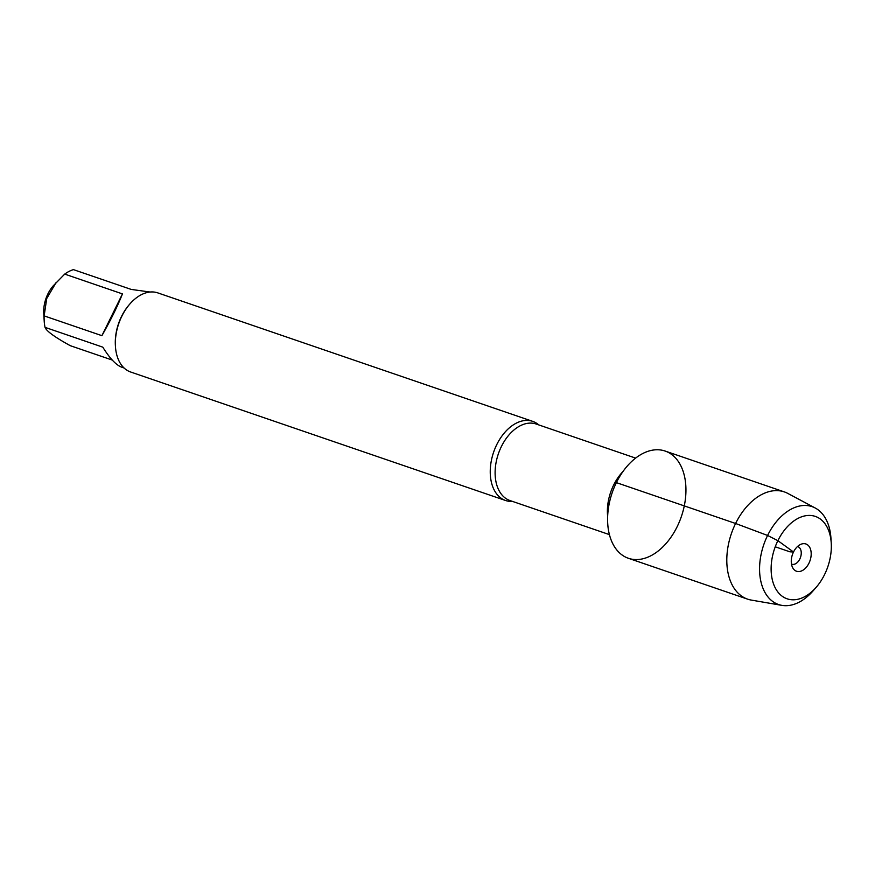 <?xml version="1.0" encoding="UTF-8"?>
<svg xmlns="http://www.w3.org/2000/svg" width="875" height="875" viewBox="0 0 875 875"><rect width="100%" height="100%" fill="white"/><g stroke="black" fill="none" stroke-linecap="round" stroke-linejoin="round"><path stroke-width="1.31" d="M512.586 501.43A41.825 26.994 -71.1 0 1 505.597 500.511A41.825 26.994 -71.1 0 1 496.738 444.664A41.825 26.994 -71.1 0 1 532.711 421.367A41.825 26.994 -71.1 0 1 538.803 424.933M616.383 482.628A56.678 36.586 108.9 0 0 640.522 559.245A56.678 36.586 108.9 0 0 683.386 472.139A56.678 36.586 108.9 0 0 616.383 482.628L735.591 523.48L767.594 535.467L777.886 540.673L793.505 552.005L789.852 551.797L775.25 546.798M532.711 421.367L157.817 292.895A41.825 26.994 108.9 0 0 129.927 303.909A41.825 26.994 108.9 0 0 121.844 316.192A41.825 26.994 108.9 0 0 115.423 346.227A41.825 26.994 108.9 0 0 130.703 372.028L505.597 500.511M124.097 368.003L121.559 367.128C116.036 365.017 109.78 358.356 102.802 347.156L45.041 327.359A40.152 25.922 -71.1 0 1 44.188 320.863L43.75 313.359A27.147 17.522 -71.1 0 1 53.156 285.906L64.706 274.105A40.152 25.922 -71.1 0 1 73.445 269.631L131.206 289.417L150.128 292.031M112.263 360.062L70.273 345.68C54.753 337.137 46.342 331.034 45.041 327.359M101.905 335.672C110.633 320.327 117.491 306.403 122.456 293.902L101.905 335.672L44.144 315.886L46.714 298.55L56.109 282.537M122.456 293.902L64.706 274.105M44.188 320.863A40.152 25.922 -71.1 0 1 44.144 315.886M129.927 303.909L129.292 304.642A40.152 25.922 108.9 0 0 121.527 316.433A40.152 25.922 108.9 0 0 115.369 345.253L115.423 346.227M815.259 508.025L787.806 493.413A56.678 36.586 108.9 0 0 784.35 491.914L665.131 451.052A56.678 36.586 108.9 0 0 612.15 492.811A56.678 36.586 108.9 0 0 628.392 558.283L747.6 599.145A56.678 36.586 108.9 0 0 751.253 600.075L781.889 605.369A51.723 33.392 -71.1 0 1 763.733 544.764A51.723 33.392 -71.1 0 1 815.259 508.025A51.723 33.392 -71.1 0 1 830.977 538.573L831.25 543.288A43.542 28.109 108.9 0 0 794.555 520.461A43.542 28.109 108.9 0 0 773.172 582.859A43.542 28.109 108.9 0 0 816.156 587.333A43.542 28.109 108.9 0 0 824.578 574.547A43.542 28.109 108.9 0 0 831.25 543.288M784.35 491.914A56.678 36.586 108.9 0 0 731.369 533.663A56.678 36.586 108.9 0 0 747.6 599.145M816.156 587.333L813.05 590.898A51.723 33.392 -71.1 0 1 781.889 605.369M797.508 546.525A9.297 6.005 -71.1 0 1 797.847 546.623A9.297 6.005 -71.1 0 1 800.505 557.364A9.297 6.005 -71.1 0 1 791.82 564.211A9.297 6.005 -71.1 0 1 791.492 564.08M808.948 563.216A14.405 9.297 108.9 0 0 810.184 548.352A14.405 9.297 108.9 0 0 801.019 544.239A14.405 9.297 108.9 0 0 793.505 552.005A14.405 9.297 108.9 0 0 792.859 568.039A14.405 9.297 108.9 0 0 808.948 563.216M635.622 458.106L536.167 424.025A40.436 26.097 108.9 0 0 501.386 446.545A40.436 26.097 108.9 0 0 509.95 500.533L609.405 534.614M607.644 516.294A40.436 26.097 -71.1 0 1 613.659 485.023A40.436 26.097 -71.1 0 1 623 471.494"/></g></svg>

